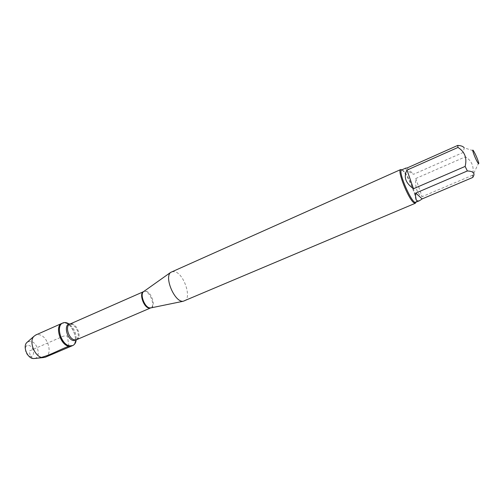 <?xml version="1.0" encoding="UTF-8"?>
<svg xmlns="http://www.w3.org/2000/svg" width="504" height="504" viewBox="0 0 504 504"><rect width="100%" height="100%" fill="white"/><g stroke="black" fill="none" stroke-linecap="round" stroke-linejoin="round"><path stroke-width="0.38" stroke-dasharray="2.52 1.89" d="M70.283 323.921L72.859 324.784L68.708 323.751C74.283 328.066 76.747 333.736 76.104 340.761L78.177 337.019L77.049 339.494M71.87 345.92C81.075 342.569 70.781 318.881 62.049 323.322L65.249 323.039C73.855 324.293 79.418 343.306 71.87 345.92M472.765 177.452L472.443 175.285C474.453 167.183 472.116 161.022 465.444 156.801L463.283 152.41L464.197 147.829L473.47 150.797M401.663 169.93L403.484 170.774L404.435 171.807C408.794 176.86 415.523 192.352 416.247 198.986C416.487 200.907 416.317 202.009 415.724 202.293M463.283 152.41L413.564 174.289C409.846 172.349 407.358 170.787 406.098 169.609L405.714 168.128M472.443 175.285L422.125 196.686C417.123 193.668 415.006 187.614 415.775 178.511L465.444 156.801M184.414 300.976C192.03 298.488 184.206 274.258 175.052 271.713L171.694 271.706M401.858 169.848L403.584 171.518C408.127 176.784 415.126 192.887 415.876 199.804L415.926 202.211M415.775 178.511L422.125 196.686M407.062 167.996L413.564 174.289M45.347 357.197C53.14 354.469 47.798 335.746 38.997 334.681L35.708 335.021M28.684 345.397C33.925 346.191 35.519 357.273 30.246 356.467C24.935 355.729 23.373 344.446 28.684 345.397M34.738 358.457C41.391 357.267 37.68 342.115 30.599 341.334L27.55 341.92M68.96 346.216L67.347 336.136C65.539 335.488 63.22 335.935 60.392 337.478L29.471 350.941C29.522 354.646 30.719 357.172 33.05 358.527M151.15 307.843C156.013 306.627 151.698 292.465 146.116 291.205L143.974 291.344M143.703 291.539C148.932 289.22 156.083 305.676 150.822 307.913M76.646 339.671C82.889 337.396 75.802 321.079 69.873 324.097C70.346 323.707 71.335 323.933 72.859 324.784C76.86 327.896 78.63 331.972 78.177 337.019C77.761 338.713 77.251 339.595 76.646 339.671M478.712 162.855L472.569 175.864M404.435 171.807L403.584 171.518M416.247 198.986L415.876 199.804"/><path stroke-width="0.76" d="M76.104 340.761C75.587 343.174 74.46 344.774 72.721 345.561L69.81 345.857C61.179 344.963 55.358 325.521 62.893 322.944C64.651 322.214 66.591 322.484 68.708 323.751M68.96 346.216L71.87 345.92C63.258 350.324 52.958 326.617 62.049 323.322C54.508 325.899 60.322 345.328 68.96 346.216C56.694 350.734 44.906 358.533 33.05 358.527L34.738 358.457M476.683 160.732C478.315 163.813 478.989 164.524 478.712 162.855C477.458 158.621 475.713 154.602 473.47 150.797L473.325 150.595C471.536 148.069 474.012 155.578 476.683 160.732M464.197 147.829C463.189 146.406 461.034 145.606 457.739 145.423L457.979 147.452C464.827 151.754 467.208 158.08 465.129 166.427L467.365 170.957C473.672 171.266 475.467 173.433 472.765 177.452L422.157 198.91L415.769 193.082C415.076 199.307 416.329 201.839 419.53 200.68L422.157 198.91M419.53 200.68L415.724 202.293C412.24 204.87 397.398 170.724 401.663 169.93L405.714 168.128L407.062 167.996L457.739 145.423M467.365 170.957L415.769 193.082M457.979 147.452L407.018 170.087C403.345 176.791 405.5 183.009 413.475 188.735L465.129 166.427M400.68 169.564L170.667 272.387C163.939 277.421 174.945 302.747 183.217 301.26L415.327 203.263L413.652 202.583C407.969 198.248 396.919 170.024 400.68 169.564L401.858 169.848M415.926 202.211L415.327 203.263M413.475 188.735L407.018 170.087M62.893 322.944L35.708 335.021L33.856 336.401C28.375 341.813 35.374 357.928 43.073 357.613L45.347 357.197L72.721 345.561M27.55 341.92L26.687 342.676C22.711 346.607 27.311 358.073 33.05 358.527M143.974 291.344L143.476 291.703C139.841 294.424 144.459 306.911 149.468 307.862L151.15 307.843M150.822 307.913L148.838 308.064C143.394 307.024 138.947 293.089 143.552 291.596L143.703 291.539M170.667 272.387L143.476 291.703L69.873 324.097C64.745 325.849 68.739 339.186 74.63 339.86L76.646 339.671L150.545 307.969L183.217 301.26M77.049 339.494L73.691 340.628C66.547 339.74 63.227 323.165 70.283 323.921M33.592 358.571L43.073 357.613M26.687 342.676L33.856 336.401"/></g></svg>
